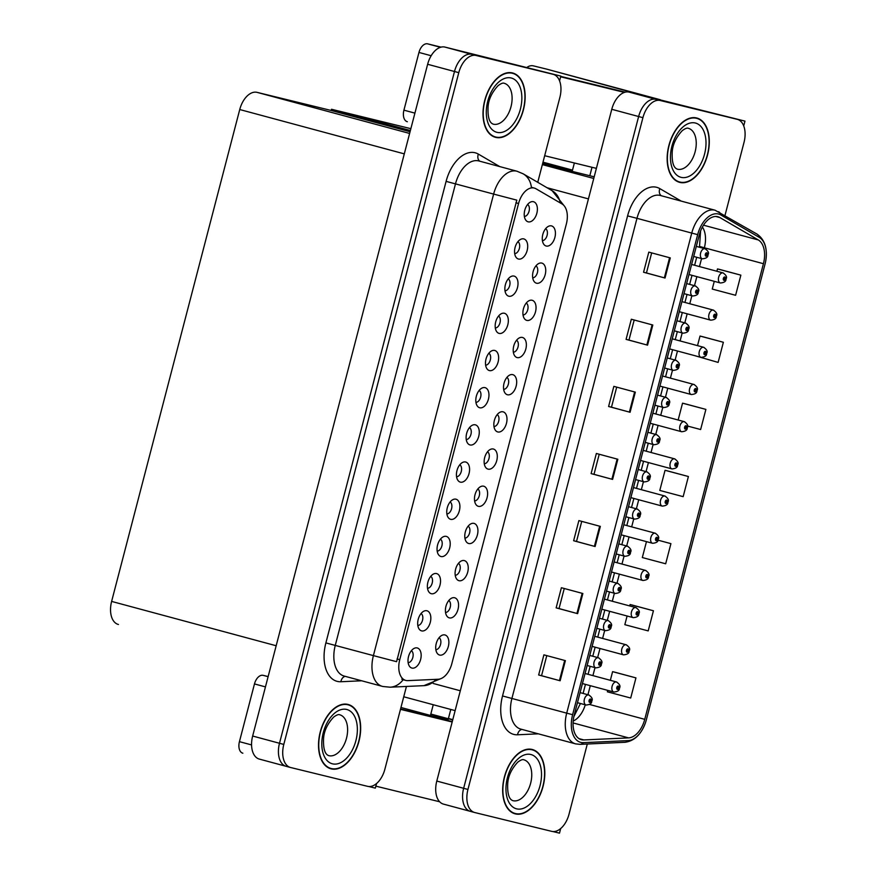 <?xml version="1.0" encoding="UTF-8"?>
<svg xmlns="http://www.w3.org/2000/svg" width="877" height="877" viewBox="0 0 877 877"><rect width="100%" height="100%" fill="white"/><g stroke="black" fill="none" stroke-linecap="round" stroke-linejoin="round"><path stroke-width="1.32" d="M542.501 164.065L594.189 176.814M470.149 811.291L443.63 804.154A20.807 12.431 105.1 0 1 443.466 804.11A20.807 12.431 105.1 0 1 436.79 781.056L611.773 109.296A20.807 12.431 105.1 0 1 629.105 92.107L744.968 121.114L655.952 99.342A20.807 12.431 105.1 0 0 638.631 116.531L463.648 788.291A20.807 12.431 105.1 0 0 470.313 811.346A20.807 12.431 105.1 0 0 470.478 811.389A20.807 12.431 105.1 0 1 470.313 811.346A20.807 12.431 105.1 0 1 463.648 788.291L638.631 116.531A20.807 12.431 105.1 0 1 655.952 99.342L732.887 118.154A20.807 12.431 105.1 0 1 733.051 118.198A20.807 12.431 105.1 0 1 733.216 118.242M552.938 831.549L559.493 833.15L560.688 828.546M743.718 125.915L744.968 121.114M450.789 709.449L448.355 718.767M592.008 167.288L589.837 175.641M542.819 162.859L572.506 170.116L572.188 171.333L574.369 162.979M448.103 719.743L430.464 715.424L433.249 704.735M400.953 707.476L430.464 715.424M408.507 131.309L408.825 130.103L331.495 109.263L331.177 110.469L410.063 131.725M572.506 170.116L542.995 162.168M408.825 130.103L410.381 130.487M331.495 109.263L410.853 128.667M484.29 463.736A6.238 3.727 105.1 0 0 488.96 458.605A6.238 3.727 105.1 0 0 487.502 451.808M488.105 469.14A10.403 6.216 105.1 0 0 496.766 460.557A10.403 6.216 105.1 0 0 493.345 449.013A10.403 6.216 105.1 0 0 490.462 449.364A10.403 6.216 105.1 0 0 484.718 457.454A10.403 6.216 105.1 0 0 485.617 467.342A10.403 6.216 105.1 0 0 488.105 469.14M493.97 426.551A6.238 3.727 105.1 0 0 498.64 421.409A6.238 3.727 105.1 0 0 497.182 414.624M497.785 431.955A10.403 6.216 105.1 0 0 506.457 423.372A10.403 6.216 105.1 0 0 503.036 411.817A10.403 6.216 105.1 0 0 500.142 412.179A10.403 6.216 105.1 0 0 494.409 420.269A10.403 6.216 105.1 0 0 495.308 430.158A10.403 6.216 105.1 0 0 497.785 431.955M503.661 389.366A6.238 3.727 105.1 0 0 508.331 384.225A6.238 3.727 105.1 0 0 506.873 377.439M507.476 394.771A10.403 6.216 105.1 0 0 516.136 386.187A10.403 6.216 105.1 0 0 512.716 374.632A10.403 6.216 105.1 0 0 509.833 374.994A10.403 6.216 105.1 0 0 504.089 383.085A10.403 6.216 105.1 0 0 504.988 392.962A10.403 6.216 105.1 0 0 507.476 394.771M427.505 588.292A6.238 3.727 105.1 0 0 432.175 583.161A6.238 3.727 105.1 0 0 430.717 576.375M431.32 593.707A10.403 6.216 105.1 0 0 439.991 585.112A10.403 6.216 105.1 0 0 436.571 573.569A10.403 6.216 105.1 0 0 433.676 573.92A10.403 6.216 105.1 0 0 427.943 582.021A10.403 6.216 105.1 0 0 428.842 591.898A10.403 6.216 105.1 0 0 431.32 593.707M456.566 476.737A6.238 3.727 105.1 0 0 461.236 471.596A6.238 3.727 105.1 0 0 459.778 464.81M460.381 482.142A10.403 6.216 105.1 0 0 469.042 473.558A10.403 6.216 105.1 0 0 465.632 462.004A10.403 6.216 105.1 0 0 462.738 462.365A10.403 6.216 105.1 0 0 457.005 470.456A10.403 6.216 105.1 0 0 457.904 480.344A10.403 6.216 105.1 0 0 460.381 482.142M435.858 649.671A6.238 3.727 105.1 0 0 440.528 644.529A6.238 3.727 105.1 0 0 439.07 637.743M439.673 655.075A10.403 6.216 105.1 0 0 448.333 646.481A10.403 6.216 105.1 0 0 444.913 634.937A10.403 6.216 105.1 0 0 442.03 635.299A10.403 6.216 105.1 0 0 436.286 643.389A10.403 6.216 105.1 0 0 437.185 653.266A10.403 6.216 105.1 0 0 439.673 655.075M446.875 513.922A6.238 3.727 105.1 0 0 451.556 508.792A6.238 3.727 105.1 0 0 450.087 501.995M450.701 519.327A10.403 6.216 105.1 0 0 459.362 510.743A10.403 6.216 105.1 0 0 455.941 499.188A10.403 6.216 105.1 0 0 453.058 499.55A10.403 6.216 105.1 0 0 447.314 507.64A10.403 6.216 105.1 0 0 448.213 517.529A10.403 6.216 105.1 0 0 450.701 519.327M417.825 625.476A6.238 3.727 105.1 0 0 422.495 620.346A6.238 3.727 105.1 0 0 421.037 613.56M421.64 630.892A10.403 6.216 105.1 0 0 430.3 622.297A10.403 6.216 105.1 0 0 426.88 610.754A10.403 6.216 105.1 0 0 423.997 611.116A10.403 6.216 105.1 0 0 418.252 619.206A10.403 6.216 105.1 0 0 419.151 629.083A10.403 6.216 105.1 0 0 421.64 630.892M532.712 277.801A6.238 3.727 105.1 0 0 537.393 272.67A6.238 3.727 105.1 0 0 535.924 265.884M536.538 283.216A10.403 6.216 105.1 0 0 545.198 274.622A10.403 6.216 105.1 0 0 541.778 263.078A10.403 6.216 105.1 0 0 538.895 263.44A10.403 6.216 105.1 0 0 533.15 271.53A10.403 6.216 105.1 0 0 534.049 281.407A10.403 6.216 105.1 0 0 536.538 283.216M495.308 327.987A6.238 3.727 105.1 0 0 499.978 322.857A6.238 3.727 105.1 0 0 498.52 316.071M499.123 333.403A10.403 6.216 105.1 0 0 507.794 324.808A10.403 6.216 105.1 0 0 504.374 313.264A10.403 6.216 105.1 0 0 501.491 313.626A10.403 6.216 105.1 0 0 495.746 321.716A10.403 6.216 105.1 0 0 496.645 331.594A10.403 6.216 105.1 0 0 499.123 333.403M455.229 575.29A6.238 3.727 105.1 0 0 459.899 570.16A6.238 3.727 105.1 0 0 458.441 563.374M459.044 580.706A10.403 6.216 105.1 0 0 467.704 572.111A10.403 6.216 105.1 0 0 464.284 560.567A10.403 6.216 105.1 0 0 461.401 560.929A10.403 6.216 105.1 0 0 455.667 569.02A10.403 6.216 105.1 0 0 456.555 578.897A10.403 6.216 105.1 0 0 459.044 580.706M514.678 253.617A6.238 3.727 105.1 0 0 519.359 248.487A6.238 3.727 105.1 0 0 517.89 241.701M518.504 259.033A10.403 6.216 105.1 0 0 527.165 250.438A10.403 6.216 105.1 0 0 523.744 238.895A10.403 6.216 105.1 0 0 520.861 239.246A10.403 6.216 105.1 0 0 515.117 247.347A10.403 6.216 105.1 0 0 516.016 257.224A10.403 6.216 105.1 0 0 518.504 259.033M437.195 551.107A6.238 3.727 105.1 0 0 441.865 545.976A6.238 3.727 105.1 0 0 440.407 539.191M441.01 556.522A10.403 6.216 105.1 0 0 449.671 547.928A10.403 6.216 105.1 0 0 446.25 536.384A10.403 6.216 105.1 0 0 443.367 536.735A10.403 6.216 105.1 0 0 437.623 544.836A10.403 6.216 105.1 0 0 438.522 554.713A10.403 6.216 105.1 0 0 441.01 556.522M485.628 365.172A6.238 3.727 105.1 0 0 490.298 360.041A6.238 3.727 105.1 0 0 488.84 353.256M489.443 370.587A10.403 6.216 105.1 0 0 498.103 361.993A10.403 6.216 105.1 0 0 494.683 350.449A10.403 6.216 105.1 0 0 491.8 350.811A10.403 6.216 105.1 0 0 486.055 358.901A10.403 6.216 105.1 0 0 486.954 368.778A10.403 6.216 105.1 0 0 489.443 370.587M445.538 612.475A6.238 3.727 105.1 0 0 450.208 607.344A6.238 3.727 105.1 0 0 448.75 600.559M449.353 617.89A10.403 6.216 105.1 0 0 458.024 609.296A10.403 6.216 105.1 0 0 454.604 597.752A10.403 6.216 105.1 0 0 451.721 598.114A10.403 6.216 105.1 0 0 445.976 606.204A10.403 6.216 105.1 0 0 446.875 616.082A10.403 6.216 105.1 0 0 449.353 617.89M466.257 439.552A6.238 3.727 105.1 0 0 470.927 434.411A6.238 3.727 105.1 0 0 469.469 427.625M470.072 444.957A10.403 6.216 105.1 0 0 478.732 436.362A10.403 6.216 105.1 0 0 475.312 424.819A10.403 6.216 105.1 0 0 472.429 425.181A10.403 6.216 105.1 0 0 466.685 433.271A10.403 6.216 105.1 0 0 467.584 443.148A10.403 6.216 105.1 0 0 470.072 444.957M474.6 500.92A6.238 3.727 105.1 0 0 479.27 495.79A6.238 3.727 105.1 0 0 477.812 489.004M478.414 506.336A10.403 6.216 105.1 0 0 487.075 497.741A10.403 6.216 105.1 0 0 483.665 486.198A10.403 6.216 105.1 0 0 480.771 486.549A10.403 6.216 105.1 0 0 475.038 494.65A10.403 6.216 105.1 0 0 475.937 504.527A10.403 6.216 105.1 0 0 478.414 506.336M475.937 402.368A6.238 3.727 105.1 0 0 480.607 397.226A6.238 3.727 105.1 0 0 479.149 390.44M479.752 407.772A10.403 6.216 105.1 0 0 488.423 399.178A10.403 6.216 105.1 0 0 485.003 387.634A10.403 6.216 105.1 0 0 482.109 387.996A10.403 6.216 105.1 0 0 476.375 396.086A10.403 6.216 105.1 0 0 477.274 405.963A10.403 6.216 105.1 0 0 479.752 407.772M504.999 290.802A6.238 3.727 105.1 0 0 509.669 285.672A6.238 3.727 105.1 0 0 508.211 278.886M508.813 296.218A10.403 6.216 105.1 0 0 517.474 287.623A10.403 6.216 105.1 0 0 514.054 276.08A10.403 6.216 105.1 0 0 511.17 276.441A10.403 6.216 105.1 0 0 505.437 284.532A10.403 6.216 105.1 0 0 506.325 294.409A10.403 6.216 105.1 0 0 508.813 296.218M464.909 538.105A6.238 3.727 105.1 0 0 469.59 532.975A6.238 3.727 105.1 0 0 468.121 526.189M468.735 543.521A10.403 6.216 105.1 0 0 477.395 534.926A10.403 6.216 105.1 0 0 473.975 523.383A10.403 6.216 105.1 0 0 471.092 523.744A10.403 6.216 105.1 0 0 465.347 531.835A10.403 6.216 105.1 0 0 466.246 541.712A10.403 6.216 105.1 0 0 468.735 543.521M524.369 216.433A6.238 3.727 105.1 0 0 529.039 211.302A6.238 3.727 105.1 0 0 527.581 204.505M528.184 221.837A10.403 6.216 105.1 0 0 536.845 213.254A10.403 6.216 105.1 0 0 533.435 201.71A10.403 6.216 105.1 0 0 530.541 202.061A10.403 6.216 105.1 0 0 524.808 210.151A10.403 6.216 105.1 0 0 525.707 220.039A10.403 6.216 105.1 0 0 528.184 221.837M513.341 352.181A6.238 3.727 105.1 0 0 518.011 347.04A6.238 3.727 105.1 0 0 516.553 340.254M517.156 357.586A10.403 6.216 105.1 0 0 525.827 348.991A10.403 6.216 105.1 0 0 522.407 337.448A10.403 6.216 105.1 0 0 519.524 337.809A10.403 6.216 105.1 0 0 513.779 345.9A10.403 6.216 105.1 0 0 514.678 355.777A10.403 6.216 105.1 0 0 517.156 357.586M523.032 314.986A6.238 3.727 105.1 0 0 527.702 309.855A6.238 3.727 105.1 0 0 526.244 303.069M526.847 320.401A10.403 6.216 105.1 0 0 535.507 311.806A10.403 6.216 105.1 0 0 532.098 300.263A10.403 6.216 105.1 0 0 529.204 300.625A10.403 6.216 105.1 0 0 523.47 308.715A10.403 6.216 105.1 0 0 524.358 318.592A10.403 6.216 105.1 0 0 526.847 320.401M408.134 662.661A6.238 3.727 105.1 0 0 412.804 657.531A6.238 3.727 105.1 0 0 411.346 650.745M411.949 668.077A10.403 6.216 105.1 0 0 420.62 659.482A10.403 6.216 105.1 0 0 417.2 647.939A10.403 6.216 105.1 0 0 414.306 648.3A10.403 6.216 105.1 0 0 408.572 656.391A10.403 6.216 105.1 0 0 409.471 666.268A10.403 6.216 105.1 0 0 411.949 668.077M542.403 240.616A6.238 3.727 105.1 0 0 547.073 235.485A6.238 3.727 105.1 0 0 545.615 228.7M546.218 246.031A10.403 6.216 105.1 0 0 554.889 237.437A10.403 6.216 105.1 0 0 551.469 225.893A10.403 6.216 105.1 0 0 548.574 226.255A10.403 6.216 105.1 0 0 542.841 234.345A10.403 6.216 105.1 0 0 543.74 244.223A10.403 6.216 105.1 0 0 546.218 246.031M405.898 680.442A18.724 11.193 105.1 0 0 407.86 680.629L438.215 679.247A18.724 11.193 105.1 0 0 451.852 663.593L566.356 223.997A18.724 11.193 105.1 0 0 562.014 203.946L535.979 188.774A18.724 11.193 105.1 0 0 534.312 188.073A18.724 11.193 105.1 0 0 518.57 203.497L399.748 659.668A18.724 11.193 105.1 0 0 405.744 680.409A18.724 11.193 105.1 0 0 405.898 680.442M368.8 786.526L375.345 788.127L376.551 783.523M559.57 80.892L560.82 76.091L471.815 54.319A20.807 12.431 105.1 0 0 454.483 71.508L279.5 743.268A20.807 12.431 105.1 0 0 286.176 766.323A20.807 12.431 105.1 0 0 286.34 766.366A20.807 12.431 105.1 0 1 286.176 766.323A20.807 12.431 105.1 0 1 279.5 743.268L454.483 71.508A20.807 12.431 105.1 0 1 471.815 54.319L548.739 73.131A20.807 12.431 105.1 0 1 548.903 73.175A20.807 12.431 105.1 0 1 549.079 73.219M560.82 76.091L444.957 47.084A20.807 12.431 105.1 0 0 427.636 64.273L252.653 736.033A20.807 12.431 105.1 0 0 259.318 759.087A20.807 12.431 105.1 0 0 259.482 759.131L286.001 766.268M118.285 624.457L118.45 624.501A20.807 12.431 -74.9 0 1 118.285 624.457A20.807 12.431 -74.9 0 1 111.62 601.414L239.739 109.537A20.807 12.431 -74.9 0 1 257.071 92.359L331.177 110.469M515.336 813.889A33.293 19.897 105.1 0 0 543.006 786.625A33.293 19.897 105.1 0 0 532.394 749.528A33.293 19.897 105.1 0 0 532.12 749.451A33.293 19.897 105.1 0 0 504.461 776.726A33.293 19.897 105.1 0 0 515.073 813.823A33.293 19.897 105.1 0 0 515.336 813.889M512.979 813.045A33.293 19.897 105.1 0 0 513.626 813.078M530.771 749.451A33.293 19.897 105.1 0 0 530.19 749.144M679.828 182.405A33.293 19.897 105.1 0 0 707.498 155.13A33.293 19.897 105.1 0 0 696.886 118.033A33.293 19.897 105.1 0 0 696.612 117.967A33.293 19.897 105.1 0 0 668.954 145.231A33.293 19.897 105.1 0 0 679.565 182.328A33.293 19.897 105.1 0 0 679.828 182.405M677.472 181.55A33.293 19.897 105.1 0 0 678.118 181.583M695.264 117.956A33.293 19.897 105.1 0 0 694.683 117.661M581.517 739.717A22.199 13.265 -74.9 0 1 581.341 739.673A22.199 13.265 -74.9 0 1 574.227 715.084L699.276 235.025A22.199 13.265 -74.9 0 1 717.934 216.74A22.199 13.265 -74.9 0 1 719.907 217.573L758.298 239.947A22.199 13.265 -74.9 0 1 763.428 263.703L644.748 719.337A22.199 13.265 -74.9 0 1 628.59 737.886L583.841 739.936A22.199 13.265 -74.9 0 1 581.517 739.717M580.815 742.402A24.973 14.92 105.1 0 0 583.435 742.655L628.184 740.605A24.973 14.92 105.1 0 0 645.461 722.725A24.973 14.92 105.1 0 0 646.36 719.732L765.04 264.098A24.973 14.92 105.1 0 0 765.588 261.741A24.973 14.92 105.1 0 0 759.263 237.371L720.883 214.997A24.973 14.92 105.1 0 0 697.664 234.63L572.615 714.7A24.973 14.92 105.1 0 0 580.815 742.402M670.291 257.904L648.805 252.116L643.565 272.243L665.04 278.031L670.291 257.904M651.677 252.883L646.448 272.955L665.04 278.031M646.448 272.955L643.565 272.243M652.806 325.016L631.33 319.239L626.079 339.366L647.566 345.154L652.806 325.016M634.192 320.006L628.962 340.079L647.566 345.154M628.962 340.079L626.079 339.366M635.321 392.14L613.845 386.362L608.594 406.49L630.081 412.278L635.321 392.14M616.706 387.13L611.477 407.202L630.081 412.278M611.477 407.202L608.594 406.49M565.38 660.633L543.904 654.845L538.653 674.983L560.14 680.771L565.38 660.633M546.777 655.623L541.548 675.696L560.14 680.771M541.548 675.696L538.653 674.983M582.865 593.51L561.39 587.722L556.139 607.86L577.625 613.648L582.865 593.51M564.262 588.5L559.033 608.572L577.625 613.648M559.033 608.572L556.139 607.86M600.35 526.386L578.875 520.598L573.624 540.736L595.11 546.524L600.35 526.386M581.736 521.376L576.518 541.449L595.11 546.524M576.518 541.449L573.624 540.736M617.836 459.263L596.36 453.475L591.109 473.613L612.595 479.401L617.836 459.263M599.221 454.253L593.992 474.325L612.595 479.401M594.003 474.325L591.109 473.613M724.994 215.424L744.014 142.403A20.807 12.431 105.1 0 0 737.349 119.36A20.807 12.431 105.1 0 0 737.173 119.316L660.249 100.504A20.807 12.431 105.1 0 0 642.918 117.682L467.945 789.453A20.807 12.431 105.1 0 0 474.61 812.497A20.807 12.431 105.1 0 0 474.775 812.541L551.71 831.352A20.807 12.431 105.1 0 0 569.03 814.174L587.305 744.025M701.885 336.483L723.372 342.271L700.021 336.055L697.522 345.637M694.902 355.7L718.12 362.409L723.372 342.271M719.37 269.36L740.857 275.148L717.496 268.932L716.893 271.256M714.273 281.331L712.256 289.07L735.606 295.286L740.857 275.148M670.916 543.641L657.98 540.155L670.916 543.641L665.676 563.779L642.315 557.553L646.47 541.635M631.955 604.977L653.431 610.765L630.081 604.538L629.719 605.941M627.099 616.005L624.83 624.676L648.191 630.903L653.431 610.765M614.47 672.1L635.946 677.888L612.595 671.661L610.348 680.311M607.717 690.374L607.355 691.8L630.706 698.026L635.946 677.888M687.502 426.036L700.635 429.533L705.886 409.395L684.4 403.617M688.401 476.518L665.051 470.302L659.8 490.429L683.161 496.656L688.401 476.518L666.915 470.741M665.051 470.302L667.134 470.796M630.081 604.538L632.164 605.042M612.595 671.661L614.678 672.155M705.886 409.395L682.536 403.179L678.151 420.006M682.536 403.179L684.619 403.672M700.021 336.055L702.104 336.549M717.496 268.932L719.589 269.425M331.199 768.866A33.293 19.897 105.1 0 0 358.868 741.602A33.293 19.897 105.1 0 0 348.246 704.505A33.293 19.897 105.1 0 0 347.983 704.428A33.293 19.897 105.1 0 0 320.313 731.703A33.293 19.897 105.1 0 0 330.925 768.8A33.293 19.897 105.1 0 0 331.199 768.866M328.831 768.022A33.293 19.897 105.1 0 0 329.489 768.055M346.634 704.428A33.293 19.897 105.1 0 0 346.053 704.121M495.691 137.382A33.293 19.897 105.1 0 0 523.35 110.107A33.293 19.897 105.1 0 0 512.738 73.01A33.293 19.897 105.1 0 0 512.475 72.934A33.293 19.897 105.1 0 0 484.806 100.208A33.293 19.897 105.1 0 0 495.417 137.305A33.293 19.897 105.1 0 0 495.691 137.382M493.323 136.527A33.293 19.897 105.1 0 0 493.981 136.56M511.127 72.934A33.293 19.897 105.1 0 0 510.535 72.627M382.525 686.395A27.746 16.586 -74.9 0 1 382.295 686.34A27.746 16.586 -74.9 0 1 373.405 655.612L396.59 661.686L516.805 200.142L493.63 194.08A27.746 16.586 -74.9 0 1 516.728 171.168A27.746 16.586 -74.9 0 1 516.959 171.223L478.831 160.951A27.746 16.586 105.1 0 0 478.601 160.897A27.746 16.586 105.1 0 0 455.503 183.797L335.277 645.34A27.746 16.586 105.1 0 0 344.168 676.068A27.746 16.586 105.1 0 0 344.398 676.123M403.113 679.697L401.765 679.16M560.206 202.894A24.282 19.217 -59.8 0 0 552.181 190.737L523.174 173.821A24.282 19.217 -59.8 0 1 531.396 187.283L534.312 188.073M537.744 182.317L559.877 97.38A20.807 12.431 105.1 0 0 553.201 74.337A20.807 12.431 105.1 0 0 553.036 74.293L476.112 55.481A20.807 12.431 105.1 0 0 458.781 72.659L283.797 744.43A20.807 12.431 105.1 0 0 290.462 767.474A20.807 12.431 105.1 0 0 290.638 767.518L367.562 786.329A20.807 12.431 105.1 0 0 384.893 769.151L406.435 686.45M688.982 274.523L720.423 282.986A5.207 3.113 -74.9 0 1 720.335 282.964A5.207 3.113 -74.9 0 1 718.669 277.165A5.207 3.113 -74.9 0 1 722.999 272.9A5.207 3.113 -74.9 0 1 723.043 272.911C726.222 275.115 727.23 277.099 726.09 278.897L725.4 278.831A1.732 1.041 105.1 0 0 724.808 276.989A1.732 1.041 105.1 0 0 723.361 278.415A1.732 1.041 105.1 0 0 723.931 280.344A1.732 1.041 105.1 0 0 725.356 278.985L724.194 279.335L724.545 277.987L725.4 278.831M723.963 278.579L724.764 278.787M725.356 278.985L726.003 279.226C726.079 281.374 724.227 282.635 720.423 282.986M723.985 278.513L724.775 278.733M693.696 256.457L702.302 258.781A5.207 3.113 -74.9 0 1 702.302 258.781A5.207 3.113 -74.9 0 1 700.635 252.982A5.207 3.113 -74.9 0 1 704.965 248.717A5.207 3.113 -74.9 0 1 705.009 248.728C708.188 250.921 709.197 252.916 708.057 254.714L707.366 254.648A1.732 1.041 105.1 0 0 706.774 252.795A1.732 1.041 105.1 0 0 705.327 254.231A1.732 1.041 105.1 0 0 705.897 256.15A1.732 1.041 105.1 0 0 707.322 254.79L706.16 255.152L706.511 253.804L707.366 254.648M705.93 254.385L706.73 254.604M707.322 254.79L707.969 255.032C708.046 257.191 706.193 258.452 702.389 258.803L702.302 258.781M705.952 254.33L706.741 254.549M710.688 320.16A5.207 3.113 -74.9 0 1 710.644 320.149A5.207 3.113 -74.9 0 1 708.989 314.35A5.207 3.113 -74.9 0 1 713.308 310.096A5.207 3.113 -74.9 0 1 713.352 310.107C716.531 312.3 717.55 314.295 716.399 316.082L715.709 316.027A1.732 1.041 105.1 0 0 715.117 314.174A1.732 1.041 105.1 0 0 713.681 315.599A1.732 1.041 105.1 0 0 714.251 317.529A1.732 1.041 105.1 0 0 715.665 316.169L714.503 316.52L714.854 315.183L715.709 316.027M714.273 315.764L715.073 315.972M715.665 316.169L716.323 316.411C716.399 318.57 714.536 319.82 710.743 320.171L679.302 311.708M714.295 315.698L715.095 315.917M700.997 357.345A5.207 3.113 -74.9 0 1 700.964 357.334A5.207 3.113 -74.9 0 1 699.298 351.534A5.207 3.113 -74.9 0 1 703.628 347.281A5.207 3.113 -74.9 0 1 703.661 347.292C706.851 349.484 707.86 351.48 706.719 353.267L706.018 353.212A1.732 1.041 105.1 0 0 705.437 351.359A1.732 1.041 105.1 0 0 703.99 352.784A1.732 1.041 105.1 0 0 704.56 354.714A1.732 1.041 105.1 0 0 705.985 353.354L704.812 353.705L705.174 352.368L706.018 353.212M704.593 352.949L705.393 353.168M705.985 353.354L706.632 353.595C706.709 355.755 704.856 357.005 701.052 357.356L669.611 348.893M704.604 352.894L705.404 353.102M659.932 386.077L691.273 394.518A5.207 3.113 -74.9 0 1 691.273 394.518A5.207 3.113 -74.9 0 1 689.618 388.719A5.207 3.113 -74.9 0 1 693.937 384.466A5.207 3.113 -74.9 0 1 693.981 384.477C697.16 386.669 698.18 388.664 697.029 390.462L696.338 390.397A1.732 1.041 105.1 0 0 695.746 388.544A1.732 1.041 105.1 0 0 694.299 389.98A1.732 1.041 105.1 0 0 694.869 391.898A1.732 1.041 105.1 0 0 696.294 390.539L695.132 390.89L695.483 389.552L696.338 390.397M694.902 390.133L695.702 390.353M696.294 390.539L696.941 390.78C697.029 392.94 695.165 394.19 691.361 394.54L691.273 394.518M694.924 390.079L695.724 390.287M692.655 295.977A5.207 3.113 -74.9 0 1 692.611 295.966A5.207 3.113 -74.9 0 1 690.955 290.166A5.207 3.113 -74.9 0 1 695.275 285.902C698.498 288.105 699.517 290.101 698.366 291.898L697.675 291.833A1.732 1.041 105.1 0 0 697.083 289.98A1.732 1.041 105.1 0 0 695.647 291.416A1.732 1.041 105.1 0 0 696.217 293.346A1.732 1.041 105.1 0 0 697.632 291.986L696.47 292.337L696.82 290.989L697.675 291.833M696.239 291.57L697.04 291.789M697.632 291.986L698.289 292.216C698.366 294.376 696.502 295.637 692.698 295.988L684.005 293.642M696.261 291.515L697.062 291.734M682.964 333.161A5.207 3.113 -74.9 0 1 682.92 333.15A5.207 3.113 -74.9 0 1 681.265 327.351A5.207 3.113 -74.9 0 1 685.595 323.087A5.207 3.113 -74.9 0 1 685.628 323.098C688.818 325.29 689.826 327.285 688.686 329.083L687.985 329.018A1.732 1.041 105.1 0 0 687.404 327.176A1.732 1.041 105.1 0 0 685.957 328.601A1.732 1.041 105.1 0 0 686.527 330.53A1.732 1.041 105.1 0 0 687.952 329.171L686.779 329.522L687.14 328.173L687.985 329.018M686.559 328.765L687.36 328.974M687.952 329.171L688.598 329.401C688.675 331.561 686.823 332.822 683.019 333.172L674.314 330.826M686.57 328.7L687.371 328.919M673.284 370.346A5.207 3.113 -74.9 0 1 673.24 370.335A5.207 3.113 -74.9 0 1 671.585 364.536A5.207 3.113 -74.9 0 1 675.904 360.283A5.207 3.113 -74.9 0 1 675.948 360.294C679.127 362.486 680.146 364.47 678.995 366.268L678.305 366.202A1.732 1.041 105.1 0 0 677.713 364.361A1.732 1.041 105.1 0 0 676.266 365.786A1.732 1.041 105.1 0 0 676.836 367.715A1.732 1.041 105.1 0 0 678.261 366.356L677.099 366.707L677.45 365.358L678.305 366.202M676.869 365.95L677.669 366.158M678.261 366.356L678.908 366.597C678.995 368.757 677.132 370.006 673.328 370.357L664.634 368.011M676.891 365.884L677.691 366.104M663.593 407.531A5.207 3.113 -74.9 0 1 663.549 407.52A5.207 3.113 -74.9 0 1 661.894 401.721A5.207 3.113 -74.9 0 1 666.213 397.467A5.207 3.113 -74.9 0 1 666.257 397.478C669.436 399.671 670.456 401.666 669.304 403.453L668.614 403.398A1.732 1.041 105.1 0 0 668.033 401.545A1.732 1.041 105.1 0 0 666.586 402.971A1.732 1.041 105.1 0 0 667.156 404.9A1.732 1.041 105.1 0 0 668.581 403.541L667.408 403.891L667.77 402.554L668.614 403.398M667.189 403.135L667.989 403.343M668.581 403.541L669.228 403.782C669.304 405.941 667.441 407.191 663.648 407.542L654.944 405.207M667.2 403.08L668 403.288M265.457 686.888L254.473 683.928L239.432 741.657L251.567 744.924M375.86 786.154L439.64 801.753M400.471 709.35L452.181 721.99M452.795 719.644L448.432 718.471M430.826 714.042L452.718 719.94M242.776 753.179L242.852 753.2A10.403 6.216 -74.9 0 1 242.776 753.179A10.403 6.216 -74.9 0 1 239.432 741.657M254.473 683.928A10.403 6.216 -74.9 0 1 263.133 675.345L268.11 676.682M452.28 721.596L400.57 708.945M268.143 676.562L263.133 675.345M431.166 55.733L418.965 52.445L403.924 110.162L414.909 113.122M544.672 155.722L596.393 168.362M560.633 76.803L624.413 92.392M546.152 68.987A10.403 8.342 103.7 0 1 546.305 69.031A10.403 8.342 103.7 0 1 546.459 69.064L647.533 96.623M660.425 99.77L546.459 69.064M533.567 65.918A10.403 8.342 -76.3 0 0 533.413 65.874A10.403 8.342 -76.3 0 0 527.263 67.211M407.257 121.695L407.345 121.717A10.403 6.216 -74.9 0 1 407.257 121.695A10.403 6.216 -74.9 0 1 403.924 110.162M418.965 52.445A10.403 6.216 -74.9 0 1 427.625 43.85L440.462 47.303M625.213 92.162L560.743 76.398M441.065 47.139L427.625 43.85M515.424 813.56A32.953 19.689 -74.9 0 1 515.161 813.494A32.953 19.689 -74.9 0 1 504.659 776.77A32.953 19.689 -74.9 0 1 532.043 749.791A32.953 19.689 -74.9 0 1 532.306 749.857A32.953 19.689 -74.9 0 1 542.808 786.57A32.953 19.689 -74.9 0 1 515.424 813.56M495.779 137.042A32.953 19.689 -74.9 0 1 495.505 136.976A32.953 19.689 -74.9 0 1 485.003 100.263A32.953 19.689 -74.9 0 1 512.387 73.273A32.953 19.689 -74.9 0 1 512.65 73.339A32.953 19.689 -74.9 0 1 523.152 110.064A32.953 19.689 -74.9 0 1 495.779 137.042M679.916 182.065A32.953 19.689 -74.9 0 1 679.653 181.999A32.953 19.689 -74.9 0 1 669.151 145.286A32.953 19.689 -74.9 0 1 696.524 118.296A32.953 19.689 -74.9 0 1 696.798 118.362A32.953 19.689 -74.9 0 1 707.301 155.086A32.953 19.689 -74.9 0 1 679.916 182.065M331.287 768.537A32.953 19.689 -74.9 0 1 331.013 768.46A32.953 19.689 -74.9 0 1 320.522 731.747A32.953 19.689 -74.9 0 1 347.895 704.768A32.953 19.689 -74.9 0 1 348.158 704.834A32.953 19.689 -74.9 0 1 358.66 741.547A32.953 19.689 -74.9 0 1 331.287 768.537M681.626 431.714A5.207 3.113 -74.9 0 1 681.582 431.703A5.207 3.113 -74.9 0 1 679.927 425.915A5.207 3.113 -74.9 0 1 684.246 421.651A5.207 3.113 -74.9 0 1 684.29 421.662C687.469 423.854 688.489 425.849 687.338 427.647L686.647 427.581A1.732 1.041 105.1 0 0 686.066 425.729A1.732 1.041 105.1 0 0 684.619 427.165A1.732 1.041 105.1 0 0 685.189 429.083A1.732 1.041 105.1 0 0 686.614 427.724L685.441 428.075L685.803 426.737L686.647 427.581M685.222 427.318L686.022 427.537M686.614 427.724L687.261 427.965C687.338 430.125 685.474 431.374 681.681 431.736L650.241 423.262M685.233 427.263L686.033 427.472M671.946 468.91A5.207 3.113 -74.9 0 1 671.903 468.899A5.207 3.113 -74.9 0 1 670.247 463.1A5.207 3.113 -74.9 0 1 674.566 458.835A5.207 3.113 -74.9 0 1 674.61 458.846C677.789 461.039 678.809 463.034 677.658 464.832L676.967 464.766A1.732 1.041 105.1 0 0 676.375 462.913A1.732 1.041 105.1 0 0 674.928 464.35A1.732 1.041 105.1 0 0 675.498 466.268A1.732 1.041 105.1 0 0 676.923 464.909L675.761 465.259L676.112 463.922L676.967 464.766M675.531 464.503L676.331 464.722M676.923 464.909L677.57 465.15C677.658 467.309 675.794 468.57 671.99 468.921L640.55 460.447M675.553 464.448L676.353 464.667M662.256 506.095A5.207 3.113 -74.9 0 1 662.212 506.084A5.207 3.113 -74.9 0 1 660.556 500.285A5.207 3.113 -74.9 0 1 664.876 496.02A5.207 3.113 -74.9 0 1 664.919 496.031C668.099 498.224 669.118 500.219 667.967 502.017L667.276 501.951A1.732 1.041 105.1 0 0 666.684 500.098A1.732 1.041 105.1 0 0 665.248 501.534A1.732 1.041 105.1 0 0 665.818 503.453A1.732 1.041 105.1 0 0 667.244 502.104L666.071 502.444L666.432 501.107L667.276 501.951M665.851 501.688L666.652 501.907M667.244 502.104L667.89 502.335C667.967 504.494 666.103 505.755 662.31 506.106L630.87 497.632M665.862 501.633L666.663 501.852M653.913 444.716A5.207 3.113 -74.9 0 1 653.869 444.705A5.207 3.113 -74.9 0 1 652.203 438.906A5.207 3.113 -74.9 0 1 656.533 434.652A5.207 3.113 -74.9 0 1 656.577 434.663C659.756 436.856 660.776 438.851 659.625 440.638L658.934 440.583A1.732 1.041 105.1 0 0 658.342 438.73A1.732 1.041 105.1 0 0 656.895 440.166A1.732 1.041 105.1 0 0 657.465 442.085A1.732 1.041 105.1 0 0 658.89 440.725L657.728 441.076L658.079 439.739L658.934 440.583M657.498 440.32L658.298 440.539M658.89 440.725L659.537 440.967C659.625 443.126 657.761 444.376 653.957 444.727L645.264 442.392M657.52 440.265L658.32 440.473M644.222 481.901A5.207 3.113 -74.9 0 1 644.178 481.89A5.207 3.113 -74.9 0 1 642.523 476.101A5.207 3.113 -74.9 0 1 646.842 471.837A5.207 3.113 -74.9 0 1 646.886 471.848C650.065 474.04 651.085 476.036 649.934 477.833L649.243 477.768A1.732 1.041 105.1 0 0 648.651 475.915A1.732 1.041 105.1 0 0 647.215 477.351A1.732 1.041 105.1 0 0 647.785 479.27A1.732 1.041 105.1 0 0 649.21 477.91L648.037 478.261L648.388 476.924L649.243 477.768M647.818 477.505L648.618 477.724M649.21 477.91L649.857 478.151C649.934 480.311 648.07 481.561 644.277 481.911L635.573 479.576M647.829 477.45L648.629 477.658M625.882 516.761L634.499 519.074A5.207 3.113 -74.9 0 1 634.499 519.074A5.207 3.113 -74.9 0 1 632.832 513.286A5.207 3.113 -74.9 0 1 637.162 509.022A5.207 3.113 -74.9 0 1 637.195 509.033C640.385 511.225 641.394 513.22 640.254 515.018L639.552 514.952A1.732 1.041 105.1 0 0 638.971 513.1A1.732 1.041 105.1 0 0 637.524 514.536A1.732 1.041 105.1 0 0 638.094 516.454A1.732 1.041 105.1 0 0 639.519 515.095L638.346 515.446L638.708 514.108L639.552 514.952M638.127 514.689L638.927 514.909M639.519 515.095L640.166 515.336C640.243 517.496 638.39 518.756 634.586 519.107L634.499 519.074M638.138 514.635L638.938 514.854M652.565 543.28A5.207 3.113 -74.9 0 1 652.532 543.269A5.207 3.113 -74.9 0 1 650.866 537.469A5.207 3.113 -74.9 0 1 655.196 533.205A5.207 3.113 -74.9 0 1 655.24 533.216C658.419 535.409 659.427 537.404 658.287 539.202L657.586 539.136A1.732 1.041 105.1 0 0 657.005 537.283A1.732 1.041 105.1 0 0 655.558 538.719A1.732 1.041 105.1 0 0 656.128 540.649A1.732 1.041 105.1 0 0 657.553 539.289L656.391 539.64L656.741 538.292L657.586 539.136M656.16 538.873L656.961 539.092M657.553 539.289L658.199 539.519C658.276 541.679 656.424 542.94 652.62 543.291L621.179 534.817M656.171 538.818L656.972 539.037M642.885 580.464A5.207 3.113 -74.9 0 1 642.841 580.453A5.207 3.113 -74.9 0 1 641.186 574.654A5.207 3.113 -74.9 0 1 645.505 570.39C648.728 572.593 649.747 574.588 648.596 576.386L647.906 576.321A1.732 1.041 105.1 0 0 647.314 574.479A1.732 1.041 105.1 0 0 645.878 575.904A1.732 1.041 105.1 0 0 646.448 577.833A1.732 1.041 105.1 0 0 647.862 576.474L646.7 576.825L647.051 575.476L647.906 576.321M646.47 576.068L647.27 576.277M647.862 576.474L648.509 576.704C648.596 578.864 646.733 580.125 642.929 580.475L611.499 572.012M646.492 576.003L647.292 576.222M633.194 617.649A5.207 3.113 -74.9 0 1 633.15 617.638A5.207 3.113 -74.9 0 1 631.495 611.839A5.207 3.113 -74.9 0 1 635.825 607.586A5.207 3.113 -74.9 0 1 635.858 607.597C639.048 609.789 640.057 611.784 638.916 613.571L638.215 613.516A1.732 1.041 105.1 0 0 637.634 611.664A1.732 1.041 105.1 0 0 636.187 613.089A1.732 1.041 105.1 0 0 636.757 615.018A1.732 1.041 105.1 0 0 638.182 613.659L637.009 614.01L637.371 612.672L638.215 613.516M636.79 613.253L637.59 613.462M638.182 613.659L638.829 613.9C638.905 616.06 637.053 617.309 633.249 617.66L601.808 609.197M636.801 613.187L637.601 613.407M592.128 646.382L623.47 654.823A5.207 3.113 -74.9 0 1 623.47 654.823A5.207 3.113 -74.9 0 1 621.815 649.024A5.207 3.113 -74.9 0 1 626.134 644.77A5.207 3.113 -74.9 0 1 626.178 644.781C629.357 646.974 630.377 648.969 629.226 650.756L628.535 650.701A1.732 1.041 105.1 0 0 627.943 648.848A1.732 1.041 105.1 0 0 626.496 650.274A1.732 1.041 105.1 0 0 627.066 652.203A1.732 1.041 105.1 0 0 628.491 650.844L627.329 651.194L627.68 649.857L628.535 650.701M627.099 650.438L627.899 650.657M628.491 650.844L629.138 651.085C629.226 653.244 627.362 654.494 623.558 654.845L623.47 654.823M627.121 650.383L627.921 650.591M613.823 692.019A5.207 3.113 -74.9 0 1 613.779 692.008A5.207 3.113 -74.9 0 1 612.124 686.209A5.207 3.113 -74.9 0 1 616.443 681.955A5.207 3.113 -74.9 0 1 616.487 681.966C619.666 684.159 620.686 686.154 619.535 687.941L618.844 687.886A1.732 1.041 105.1 0 0 618.263 686.033A1.732 1.041 105.1 0 0 616.816 687.469A1.732 1.041 105.1 0 0 617.386 689.388A1.732 1.041 105.1 0 0 618.811 688.028L617.638 688.379L618 687.042L618.844 687.886M617.419 687.623L618.219 687.842M618.811 688.028L619.458 688.27C619.535 690.429 617.671 691.679 613.878 692.03L582.438 683.567M617.43 687.568L618.23 687.776M624.852 556.281A5.207 3.113 -74.9 0 1 624.808 556.27A5.207 3.113 -74.9 0 1 623.152 550.471A5.207 3.113 -74.9 0 1 627.472 546.207C630.695 548.41 631.714 550.405 630.563 552.203L629.872 552.137A1.732 1.041 105.1 0 0 629.28 550.285A1.732 1.041 105.1 0 0 627.844 551.721A1.732 1.041 105.1 0 0 628.403 553.639A1.732 1.041 105.1 0 0 629.829 552.28L628.666 552.642L629.017 551.293L629.872 552.137M628.436 551.874L629.237 552.093M629.829 552.28L630.475 552.521C630.563 554.681 628.699 555.941 624.895 556.292L616.202 553.946M628.458 551.819L629.258 552.039M615.161 593.466A5.207 3.113 -74.9 0 1 615.117 593.455A5.207 3.113 -74.9 0 1 613.462 587.656A5.207 3.113 -74.9 0 1 617.781 583.391A5.207 3.113 -74.9 0 1 617.825 583.402C621.004 585.595 622.023 587.59 620.872 589.388L620.182 589.322A1.732 1.041 105.1 0 0 619.601 587.469A1.732 1.041 105.1 0 0 618.153 588.906A1.732 1.041 105.1 0 0 618.723 590.835A1.732 1.041 105.1 0 0 620.149 589.476L618.976 589.826L619.337 588.478L620.182 589.322M618.756 589.059L619.557 589.278M620.149 589.476L620.795 589.706C620.872 591.865 619.019 593.126 615.216 593.477L606.511 591.131M618.767 589.004L619.568 589.223M605.481 630.651A5.207 3.113 -74.9 0 1 605.437 630.64A5.207 3.113 -74.9 0 1 603.782 624.841A5.207 3.113 -74.9 0 1 608.101 620.576A5.207 3.113 -74.9 0 1 608.145 620.587C611.324 622.78 612.343 624.775 611.192 626.573L610.502 626.507A1.732 1.041 105.1 0 0 609.91 624.654A1.732 1.041 105.1 0 0 608.463 626.09A1.732 1.041 105.1 0 0 609.033 628.02A1.732 1.041 105.1 0 0 610.458 626.66L609.296 627.011L609.647 625.663L610.502 626.507M609.066 626.255L609.866 626.463M610.458 626.66L611.105 626.891C611.192 629.05 609.329 630.311 605.525 630.662L596.831 628.316M609.087 626.189L609.888 626.408M595.79 667.836A5.207 3.113 -74.9 0 1 595.746 667.825A5.207 3.113 -74.9 0 1 594.091 662.025A5.207 3.113 -74.9 0 1 598.41 657.761A5.207 3.113 -74.9 0 1 598.454 657.772C601.633 659.975 602.652 661.96 601.501 663.757L600.811 663.692A1.732 1.041 105.1 0 0 600.219 661.85A1.732 1.041 105.1 0 0 598.783 663.275A1.732 1.041 105.1 0 0 599.353 665.204A1.732 1.041 105.1 0 0 600.778 663.845L599.605 664.196L599.967 662.848L600.811 663.692M599.386 663.44L600.186 663.648M600.778 663.845L601.425 664.086C601.501 666.235 599.638 667.496 595.845 667.846L587.141 665.5M599.397 663.374L600.197 663.593M586.099 705.02A5.207 3.113 -74.9 0 1 586.066 705.009A5.207 3.113 -74.9 0 1 584.4 699.21A5.207 3.113 -74.9 0 1 588.73 694.957A5.207 3.113 -74.9 0 1 588.774 694.968C591.953 697.16 592.962 699.155 591.822 700.942L591.131 700.887A1.732 1.041 105.1 0 0 590.539 699.035A1.732 1.041 105.1 0 0 589.092 700.46A1.732 1.041 105.1 0 0 589.662 702.389A1.732 1.041 105.1 0 0 591.087 701.03L589.925 701.381L590.276 700.043L591.131 700.887M589.695 700.624L590.495 700.833M591.087 701.03L591.734 701.271C591.811 703.431 589.958 704.68 586.154 705.031L577.461 702.696M589.717 700.559L590.506 700.778M542.359 164.624L593.751 178.47M403.738 696.776L455.141 710.622L403.738 696.776M629.105 92.107L660.249 100.504M436.79 781.056L467.945 789.453M611.773 109.296L642.918 117.682M433.194 683.468L460.315 690.769M547.062 187.744L588.434 198.893M252.653 736.033L283.797 744.43M427.636 64.273L458.781 72.659M444.957 47.084L476.112 55.481M111.62 601.414L276.167 645.746M239.739 109.537L404.297 153.87M257.071 92.359L409.614 133.447M518.57 203.497L515.895 202.773M399.748 659.668L397.073 658.945M538.325 733.83L517.562 734.783A34.685 20.73 -74.9 0 1 502.532 695.954L627.581 215.895L636.976 218.318L511.927 698.388A27.746 16.586 105.1 0 0 520.828 729.116A27.746 16.586 105.1 0 0 521.048 729.171M627.581 215.895A34.685 20.73 -74.9 0 1 656.456 187.25A34.685 20.73 -74.9 0 1 659.822 188.621L681.265 201.118M660.085 195.418A27.746 16.586 105.1 0 0 636.976 218.318L691.756 233.085A27.746 16.586 -74.9 0 1 715.084 210.228L660.304 195.472A27.746 16.586 105.1 0 0 660.085 195.418M575.827 743.937A27.746 16.586 -74.9 0 1 575.597 743.871L580.07 744.354A6.939 5.459 -92.6 0 0 583.435 742.655M759.263 237.371A6.939 5.492 -59.8 0 0 757.004 234.082L715.084 210.228M645.461 722.725C641.098 734.586 634.214 741.109 624.819 742.304A6.939 5.459 -92.6 0 0 628.184 740.605M720.883 214.997A6.939 5.492 -59.8 0 0 718.625 211.708M697.664 234.63L691.756 233.085L566.706 713.144L572.615 714.7M520.828 729.116L575.597 743.871A27.746 16.586 -74.9 0 1 566.706 713.144L502.532 695.954M474.446 812.453L470.478 811.389M737.173 119.316L732.887 118.154M517.562 734.783A6.939 5.459 87.4 0 1 521.881 729.401M661.192 195.714A6.939 5.492 120.2 0 1 659.822 188.621M763.428 263.703L704.363 247.785A22.199 13.265 105.1 0 0 702.389 227.055M758.298 239.947L703.486 225.181M719.907 217.573L715.818 216.466M583.841 739.936L579.039 738.642M628.59 737.886L573.076 722.933M573.185 721.058A22.199 13.265 105.1 0 0 585.288 704.801M644.748 719.337L589.476 704.45M587.941 694.737L590.298 685.682M592.918 675.619L595.001 667.627M597.632 657.553L599.989 648.498M602.609 638.423L604.692 630.431M607.312 620.368L609.668 611.313M612.299 601.238L614.371 593.247M617.002 583.183L619.359 574.128M621.979 564.054L624.062 556.062M626.682 545.998L629.039 536.943M631.67 526.869L633.753 518.877M636.373 508.813L638.73 499.758M641.35 489.684L643.433 481.692M646.053 471.618L648.421 462.563M651.041 452.499L653.124 444.507M655.744 434.433L658.101 425.378M660.721 415.314L662.804 407.323M665.435 397.248L667.792 388.193M670.412 378.13L672.495 370.138M675.115 360.063L677.472 351.008M680.103 340.945L682.174 332.953M684.805 322.879L687.162 313.823M689.782 303.749L691.865 295.757M694.485 285.694L696.853 276.639M699.473 266.564L701.556 258.572M704.176 248.509L704.363 247.785L699.528 246.415L700.591 230.958M617.145 459.077L611.894 479.215M599.66 526.2L594.409 546.338M582.175 593.323L576.923 613.462M564.689 660.447L559.438 680.585M634.619 391.953L629.379 412.091M652.104 324.83L646.864 344.968M669.589 257.706L664.349 277.845M446.097 181.375L493.63 194.08L373.405 655.612L325.882 642.907L446.097 181.375A34.685 20.73 -74.9 0 1 474.983 152.73A34.685 20.73 -74.9 0 1 478.349 154.1L499.78 166.597M344.168 676.068L382.876 686.494L390.112 687.195A24.282 19.119 -92.6 0 0 403.135 679.697M440.287 678.864L423.931 685.65A24.282 19.119 -92.6 0 0 436.012 679.346M361.675 680.782L340.901 681.736A34.685 20.73 -74.9 0 1 325.882 642.907M290.298 767.43L286.34 766.366M553.036 74.293L548.739 73.131M340.901 681.736A6.939 5.459 87.4 0 1 345.22 676.353M479.708 161.193A6.939 5.492 120.2 0 1 478.349 154.1M691.613 264.448L723.043 272.911A5.207 3.113 -74.9 0 1 723.481 273.098M696.316 246.393L705.009 248.728A5.207 3.113 -74.9 0 1 705.448 248.915M681.922 301.633L713.352 310.107A5.207 3.113 -74.9 0 1 713.801 310.283M672.231 338.818L703.661 347.292A5.207 3.113 -74.9 0 1 704.11 347.478M662.552 376.003L693.981 384.477A5.207 3.113 -74.9 0 1 694.431 384.663M686.625 283.578L695.318 285.913A5.207 3.113 -74.9 0 1 695.318 285.913A5.207 3.113 -74.9 0 1 695.768 286.099M676.945 320.763L685.628 323.098A5.207 3.113 -74.9 0 1 686.077 323.284M667.254 357.948L675.948 360.294A5.207 3.113 -74.9 0 1 676.397 360.469M657.564 395.132L666.257 397.478A5.207 3.113 -74.9 0 1 666.706 397.654M512.859 800.657A21.158 12.64 105.1 0 0 513.034 800.701A21.158 12.64 105.1 0 0 530.607 783.369A21.158 12.64 105.1 0 0 523.865 759.8A21.158 12.64 105.1 0 0 523.821 759.789L523.799 759.778C522.637 759.23 520.631 760.019 517.77 762.146C511.455 768.976 508.101 776.2 507.706 783.83C507.136 798.465 511.379 800.021 512.859 800.657M516.652 808.857A28.097 16.795 -74.9 0 1 507.421 777.691A28.097 16.795 -74.9 0 1 530.815 754.494A28.097 16.795 -74.9 0 1 540.046 785.66A28.097 16.795 -74.9 0 1 516.652 808.857M504.143 83.26C502.992 82.712 500.986 83.501 498.114 85.628C491.8 92.458 488.445 99.682 488.05 107.312C487.48 121.947 491.734 123.504 493.203 124.139A21.158 12.64 105.1 0 0 493.378 124.183A21.158 12.64 105.1 0 0 510.962 106.862A21.158 12.64 105.1 0 0 504.209 83.282A21.158 12.64 105.1 0 0 504.165 83.271L504.209 83.282M496.996 132.339A28.097 16.795 -74.9 0 1 487.765 101.173A28.097 16.795 -74.9 0 1 511.159 77.976A28.097 16.795 -74.9 0 1 520.39 109.143A28.097 16.795 -74.9 0 1 496.996 132.339M677.351 169.162A21.158 12.64 105.1 0 0 677.526 169.206A21.158 12.64 105.1 0 0 695.099 151.885A21.158 12.64 105.1 0 0 688.357 128.305A21.158 12.64 105.1 0 0 688.313 128.294L688.292 128.294C687.129 127.735 685.123 128.524 682.262 130.651C675.948 137.481 672.593 144.716 672.199 152.335C671.629 166.97 675.871 168.527 677.351 169.162M681.144 177.362A28.097 16.795 -74.9 0 1 671.914 146.196A28.097 16.795 -74.9 0 1 695.308 122.999A28.097 16.795 -74.9 0 1 704.538 154.166A28.097 16.795 -74.9 0 1 681.144 177.362M339.651 714.755C338.5 714.207 336.494 714.996 333.622 717.123C327.307 723.953 323.953 731.177 323.558 738.807C322.988 753.442 327.242 754.998 328.711 755.634A21.158 12.64 105.1 0 0 328.886 755.678A21.158 12.64 105.1 0 0 346.47 738.346A21.158 12.64 105.1 0 0 339.728 714.777A21.158 12.64 105.1 0 0 339.684 714.766L339.728 714.777M332.504 763.834A28.097 16.795 -74.9 0 1 323.273 732.657A28.097 16.795 -74.9 0 1 346.667 709.46A28.097 16.795 -74.9 0 1 355.898 740.637A28.097 16.795 -74.9 0 1 332.504 763.834M652.861 413.199L684.29 421.662A5.207 3.113 -74.9 0 1 684.74 421.848M643.181 450.383L674.61 458.846A5.207 3.113 -74.9 0 1 675.049 459.033M633.49 487.568L664.919 496.031A5.207 3.113 -74.9 0 1 665.369 496.218M647.884 432.317L656.577 434.663A5.207 3.113 -74.9 0 1 657.016 434.849M638.193 469.502L646.886 471.848A5.207 3.113 -74.9 0 1 647.336 472.034M628.513 506.687L637.195 509.033A5.207 3.113 -74.9 0 1 637.645 509.219M623.81 524.753L655.24 533.216A5.207 3.113 -74.9 0 1 655.678 533.402M614.119 561.938L645.549 570.401A5.207 3.113 -74.9 0 1 645.549 570.401A5.207 3.113 -74.9 0 1 645.998 570.587M604.428 599.123L635.858 607.597A5.207 3.113 -74.9 0 1 636.307 607.772M594.749 636.307L626.178 644.781A5.207 3.113 -74.9 0 1 626.627 644.968M585.058 673.492L616.487 681.966A5.207 3.113 -74.9 0 1 616.937 682.153M618.822 543.883L627.515 546.218A5.207 3.113 -74.9 0 1 627.515 546.218A5.207 3.113 -74.9 0 1 627.965 546.404M609.142 581.067L617.825 583.402A5.207 3.113 -74.9 0 1 618.274 583.589M599.451 618.252L608.145 620.587A5.207 3.113 -74.9 0 1 608.594 620.773M589.761 655.437L598.454 657.772A5.207 3.113 -74.9 0 1 598.903 657.958M580.081 692.622L588.774 694.968A5.207 3.113 -74.9 0 1 589.212 695.143M443.466 804.11L474.61 812.497M259.318 759.087L290.462 767.474M405.744 680.409L402.971 679.664M765.588 261.741C767.813 248.915 764.952 239.695 757.004 234.082M580.07 744.354L624.819 742.304M737.349 119.36L733.051 118.198M573.865 716.597L580.442 703.497M583.084 693.433L585.452 684.378M588.072 674.303L590.155 666.312M592.775 656.248L595.132 647.193M597.752 637.119L599.835 629.127M602.466 619.063L604.823 610.008M607.443 599.934L609.526 591.942M612.146 581.879L614.503 572.824M617.134 562.749L619.217 554.757M621.837 544.694L624.194 535.628M626.814 525.564L628.897 517.573M631.517 507.498L633.885 498.443M636.505 488.379L638.588 480.388M641.208 470.313L643.565 461.258M646.185 451.195L648.267 443.203M650.898 433.128L653.255 424.073M655.875 414.01L657.958 406.018M660.578 395.944L662.935 386.889M665.566 376.814L667.638 368.822M670.269 358.759L672.626 349.704M675.246 339.629L677.329 331.638M679.949 321.574L682.306 312.519M684.937 302.444L687.02 294.453M689.64 284.389L691.997 275.334M694.617 265.26L696.7 257.268M699.32 247.204L699.528 246.415M552.181 190.737L563.922 205.514M390.112 687.195L423.931 685.65M523.174 173.821L516.959 171.223M553.201 74.337L548.903 73.175M533.413 65.874L546.305 69.031M515.161 813.494L512.398 812.749M532.306 749.857L529.533 749.111M495.505 136.976L492.742 136.231M512.65 73.339L509.888 72.594M679.653 181.999L676.891 181.254M696.798 118.362L694.025 117.617M331.013 768.46L328.25 767.715M348.158 704.834L345.395 704.088"/></g></svg>

